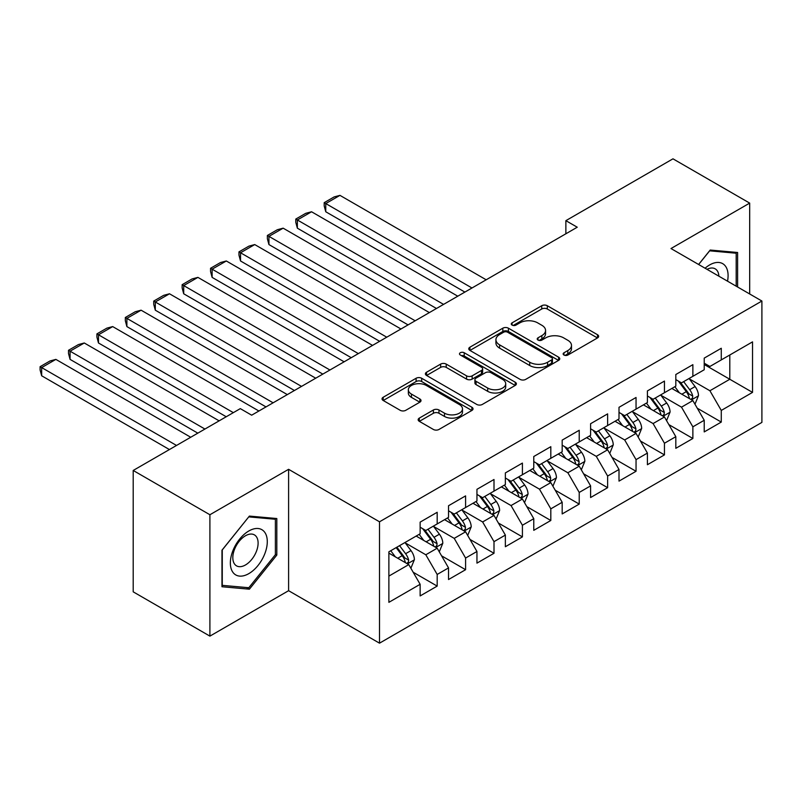 <?xml version="1.0" encoding="UTF-8"?>
<svg xmlns="http://www.w3.org/2000/svg" width="802" height="802" viewBox="0 0 802 802"><rect width="100%" height="100%" fill="white"/><g stroke="black" fill="none" stroke-linecap="round" stroke-linejoin="round"><path stroke-width="1.2" d="M563.966 355.035A2.757 1.594 0 0 0 567.866 355.035L597.5 337.933A3.94 2.276 0 0 0 598.653 336.319A3.94 2.276 0 0 0 597.5 334.715L547.305 305.732A3.94 2.276 0 0 0 541.731 305.732L512.097 322.835A2.757 1.594 0 0 0 511.285 323.968A2.757 1.594 0 0 0 512.097 325.091A2.757 1.594 0 0 0 516.007 325.091L519.836 322.875A12.621 7.288 0 0 1 537.681 322.875L541.861 325.291A12.621 7.288 0 0 1 545.561 330.444A12.621 7.288 0 0 1 541.861 335.597L538.032 337.812A2.757 1.594 0 0 0 537.22 338.935A2.757 1.594 0 0 0 538.032 340.068A2.757 1.594 0 0 0 541.931 340.068L545.771 337.853A12.621 7.288 0 0 1 563.616 337.853L567.796 340.269A12.621 7.288 0 0 1 571.495 345.421A12.621 7.288 0 0 1 567.796 350.574L563.966 352.79A2.757 1.594 0 0 0 563.154 353.913A2.757 1.594 0 0 0 563.966 355.035L563.966 352.79M419.306 418.113A3.94 2.276 0 0 0 418.153 419.717A3.94 2.276 0 0 0 419.306 421.331L433.391 429.461A3.94 2.276 0 0 0 438.965 429.461L471.877 410.464A3.94 2.276 0 0 0 473.03 408.85A3.94 2.276 0 0 0 471.877 407.246L421.682 378.263A3.94 2.276 0 0 0 416.098 378.263L383.196 397.261A3.94 2.276 0 0 0 382.043 398.875A3.94 2.276 0 0 0 383.196 400.479L400.208 410.303A3.94 2.276 0 0 0 405.782 410.303L419.867 402.173A3.94 2.276 0 0 0 421.02 400.559A3.94 2.276 0 0 0 419.867 398.955L411.426 394.083A10.546 6.095 0 0 1 408.338 389.772A10.546 6.095 0 0 1 414.855 384.148A10.546 6.095 0 0 1 426.353 385.471L459.396 404.549A10.546 6.095 0 0 1 462.483 408.85A10.546 6.095 0 0 1 455.967 414.484A10.546 6.095 0 0 1 444.478 413.16L438.965 409.982A3.94 2.276 0 0 0 433.391 409.982L419.306 418.113L419.306 421.331M209.903 514.744L209.903 636.126L288.6 590.693L288.6 469.31L209.903 514.744L133.202 470.463L240.299 408.629L251.668 415.185L577.239 227.217L565.871 220.66L565.871 233.783M288.6 469.31L379.506 521.801L761.9 301.031L761.9 422.403L379.506 643.174L379.506 521.801M749.68 293.973L749.68 203.106L670.993 248.54L761.9 301.031M749.68 203.106L672.978 158.826L565.871 220.66M520.117 379.386A3.94 2.276 0 0 0 525.691 379.386L558.593 360.389A3.94 2.276 0 0 0 559.756 358.785A3.94 2.276 0 0 0 558.593 357.171L508.408 328.188A3.94 2.276 0 0 0 502.824 328.188L469.922 347.186A3.94 2.276 0 0 0 468.769 348.8A3.94 2.276 0 0 0 469.922 350.414L520.117 379.386M461.401 355.637A2.757 1.594 0 0 1 464.208 356.028L464.208 352.75L515.235 382.203A3.94 2.276 0 0 1 516.388 383.817A3.94 2.276 0 0 1 515.235 385.431L482.333 404.429A3.94 2.276 0 0 1 476.749 404.429L426.554 375.446L426.554 372.228A3.94 2.276 0 0 0 425.401 373.832A3.94 2.276 0 0 0 426.554 375.446M426.554 372.228L440.639 364.098A3.94 2.276 0 0 1 446.223 364.098L466.574 375.847A3.94 2.276 0 0 0 472.147 375.847L481.491 370.454A3.94 2.276 0 0 0 482.644 368.84A3.94 2.276 0 0 0 481.491 367.236L460.298 354.995A2.757 1.594 0 0 1 459.496 353.872A2.757 1.594 0 0 1 461.2 352.399A2.757 1.594 0 0 1 464.208 352.75M704.226 364.509L729.8 379.266L729.8 354.995L752.527 341.873L721.279 359.908L721.279 348.268L704.226 358.113L704.226 369.752L692.868 376.318L692.868 364.669L675.815 374.514L675.815 386.153L664.457 392.719L664.457 381.07L647.414 390.915L647.414 402.554L636.046 409.12L636.046 397.471L619.004 407.316L619.004 418.965L607.635 425.521L607.635 413.872L590.593 423.717L590.593 435.366L579.224 441.922L579.224 430.273L562.182 440.118L562.182 451.767L550.814 458.323L550.814 446.684L533.771 456.518L533.771 468.167L522.413 474.724L522.413 463.085L505.36 472.919L505.36 484.568L494.002 491.125L494.002 479.486L476.949 489.32L476.949 500.969L465.591 507.536L465.591 495.887L448.539 505.731L448.539 517.37L437.18 523.937L437.18 512.288L420.138 522.132L420.138 533.771L388.88 551.816L388.88 602.332L420.138 584.297L408.769 564.608L388.88 553.129M752.527 341.873L752.527 392.389L721.279 410.434L709.91 390.744L689.309 378.855M697.269 408.218L721.279 422.073L721.279 410.434M721.279 422.073L704.226 431.917L704.226 420.268L692.868 426.834L681.499 407.155L660.908 395.256M668.858 424.619L692.868 438.483L692.868 426.834M692.868 438.483L675.815 448.318L675.815 436.679L664.457 443.235L653.089 423.556L632.497 411.657M640.447 441.02L664.457 454.884L664.457 443.235M664.457 454.884L647.414 464.719L647.414 453.08L636.046 459.636L624.678 439.957L604.086 428.067M612.036 457.421L636.046 471.285L636.046 459.636M636.046 471.285L619.004 481.12L619.004 469.481L607.635 476.037L596.277 456.358L575.676 444.468M583.635 473.822L607.635 487.686L607.635 476.037M607.635 487.686L590.593 497.531L590.593 485.882L579.224 492.438L567.866 472.759L547.265 460.869M555.225 490.233L579.224 504.087L579.224 492.438M579.224 504.087L562.182 513.932L562.182 502.283L550.814 508.849L539.455 489.16L518.854 477.27M526.814 506.633L550.814 520.488L550.814 508.849M550.814 520.488L533.771 530.333L533.771 518.683L522.413 525.25L511.044 505.561L490.443 493.671M498.403 523.034L522.413 536.889L522.413 525.25M522.413 536.889L505.36 546.733L505.36 535.084L494.002 541.651L482.634 521.962L462.042 510.072M469.992 539.435L494.002 553.29L494.002 541.651M494.002 553.29L476.949 563.134L476.949 551.485L465.591 558.052L454.223 538.363L433.631 526.473M441.581 555.836L465.591 569.701L465.591 558.052M465.591 569.701L448.539 579.535L448.539 567.896L437.18 574.453L425.812 554.773L405.221 542.874M413.17 572.237L437.18 586.102L437.18 574.453M437.18 586.102L420.138 595.936L420.138 584.297M420.138 527.215L425.812 530.493L437.18 523.937M388.88 576.097L408.769 564.608M448.539 510.814L454.223 514.092L465.591 507.536M425.812 554.773L437.18 548.207L416.158 536.067M448.539 567.896L437.18 548.207M476.949 494.413L482.634 497.691L494.002 491.125M454.223 538.363L465.591 531.806L444.569 519.666M476.949 551.485L465.591 531.806M505.36 478.012L511.044 481.29L522.413 474.724M482.634 521.962L494.002 515.405L472.979 503.265M505.36 535.084L494.002 515.405M533.771 461.601L539.455 464.889L550.814 458.323M511.044 505.561L522.413 499.004L501.38 486.864M533.771 518.683L522.413 499.004M562.182 445.2L567.866 448.488L579.224 441.922M539.455 489.16L550.814 482.603L529.791 470.463M562.182 502.283L550.814 482.603M590.593 428.799L596.277 432.077L607.635 425.521M567.866 472.759L579.224 466.203L558.202 454.062M590.593 485.882L579.224 466.203M619.004 412.398L624.678 415.677L636.046 409.12M596.277 456.358L607.635 449.792L586.613 437.661M619.004 469.481L607.635 449.792M647.414 395.998L653.089 399.276L664.457 392.719M624.678 439.957L636.046 433.391L615.024 421.261M647.414 453.08L636.046 433.391M675.815 379.597L681.499 382.875L692.868 376.318M653.089 423.556L664.457 416.99L643.435 404.85M675.815 436.679L664.457 416.99M704.226 363.196L709.91 366.474L721.279 359.908M681.499 407.155L692.868 400.589L671.845 388.449M704.226 420.268L692.868 400.589M133.202 470.463L133.202 591.836L209.903 636.126M288.6 590.693L379.506 643.174M709.91 390.744L729.8 379.266L752.527 392.389M737.609 287.006L737.609 252.49L710.191 250.044L698.592 264.48M276.81 555.084L276.81 518.533L249.392 516.087L221.974 550.192L221.974 586.743L249.392 589.189L276.81 555.084L275.387 554.262M565.069 355.426L567.796 353.852A12.621 7.288 0 0 0 571.495 348.7L571.495 345.421M545.561 330.444L545.561 333.722A12.621 7.288 0 0 1 541.861 338.875L539.134 340.459M597.45 337.963L547.305 309.011A3.94 2.276 0 0 0 541.731 309.011L513.2 325.482M558.543 360.419L508.408 331.477A3.94 2.276 0 0 0 502.824 331.477L469.972 350.444M551.626 359.908A2.757 1.594 0 0 0 552.438 358.785A2.757 1.594 0 0 0 551.626 357.652L507.566 332.218A2.757 1.594 0 0 0 503.666 332.218L499.616 334.554A12.621 7.288 0 0 0 495.927 339.707A12.621 7.288 0 0 0 499.616 344.86L529.731 362.243A12.621 7.288 0 0 0 547.586 362.243L551.626 359.908L551.626 363.186A2.757 1.594 0 0 0 552.438 362.063L552.438 358.785M495.927 339.707L495.927 342.985A12.621 7.288 0 0 0 499.616 348.138L499.616 344.86M551.626 363.186L547.586 365.522A12.621 7.288 0 0 1 529.731 365.522L499.616 348.138M426.614 375.476L440.639 367.376L440.639 364.098M482.644 368.84L482.644 372.128A3.94 2.276 0 0 1 481.491 373.732L472.147 379.125A3.94 2.276 0 0 1 466.574 379.125L446.223 367.376A3.94 2.276 0 0 0 440.639 367.376M464.208 356.028L515.185 385.461M487.696 388.048A10.546 6.095 0 0 0 499.195 389.361A10.546 6.095 0 0 0 505.711 383.737A10.546 6.095 0 0 0 502.613 379.426L490.974 372.709A3.94 2.276 0 0 0 485.4 372.709L476.057 378.103A3.94 2.276 0 0 0 474.904 379.707A3.94 2.276 0 0 0 476.057 381.321L487.696 388.048L487.696 391.326A10.546 6.095 0 0 0 499.195 392.639A10.546 6.095 0 0 0 505.711 387.015L505.711 383.737M474.904 379.707L474.904 382.995A3.94 2.276 0 0 0 476.057 384.599L476.057 381.321M487.696 391.326L476.057 384.599M462.483 408.85L462.483 412.128A10.546 6.095 0 0 1 455.967 417.762A10.546 6.095 0 0 1 444.478 416.438L438.965 413.261A3.94 2.276 0 0 0 433.391 413.261L419.356 421.361M408.338 389.772L408.338 393.05A10.546 6.095 0 0 0 411.426 397.361L411.426 394.083M419.817 402.203L411.426 397.361M471.817 410.494L421.682 381.541A3.94 2.276 0 0 0 416.098 381.541L383.246 400.509M246.495 587.515L249.392 589.189M694.963 404.228L698.492 395.637A10.647 6.145 -120 0 0 695.093 386.574L689.058 378.514M471.977 287.988L325.762 203.568L339.958 195.367L486.182 279.788M679.434 392.84L674.853 386.714M325.762 211.768L324.198 205.944L324.198 202.665L325.762 203.568L325.762 211.768L464.879 292.088M672.708 388.95L672.186 388.258M690.863 399.436L692.507 397.952L692.738 396.088A10.647 6.145 -120 0 0 689.69 389.682L683.655 381.632M680.216 382.133L687.665 392.078A5.424 3.128 60 0 1 688.657 393.732L692.738 396.088M678.342 381.05L686.281 391.657A10.647 6.145 60 0 1 689.329 398.063L689.55 398.674M324.198 202.665L334.133 196.921L339.958 195.367M666.562 420.629L670.081 412.038A10.647 6.145 -120 0 0 666.683 402.975L660.647 394.915M443.566 304.389L297.352 219.969L311.557 211.768L457.772 296.189M651.034 409.241L646.442 403.115M297.352 228.169L295.788 222.344L295.788 219.066L297.352 219.969L297.352 228.169L436.468 308.489M644.297 405.351L643.775 404.659M662.452 415.837L664.096 414.353L664.327 412.489A10.647 6.145 -120 0 0 661.279 406.093L655.244 398.033M651.805 398.534L659.254 408.489A5.424 3.128 60 0 1 660.246 410.133L664.327 412.489M649.931 397.451L657.871 408.058A10.647 6.145 60 0 1 660.918 414.464L661.139 415.075M295.788 219.066L305.732 213.332L311.557 211.768M638.151 437.04L641.67 428.438A10.647 6.145 -120 0 0 638.272 419.376L632.237 411.316M415.165 320.79L268.941 236.369L283.146 228.169L429.371 312.59M622.623 425.641L618.031 419.516M268.941 244.57L267.377 238.755L267.377 235.467L268.941 236.369L268.941 244.57L408.058 324.89M615.886 421.752L615.365 421.06M634.041 432.238L635.685 430.754L635.926 428.89A10.647 6.145 -120 0 0 632.878 422.494L626.843 414.433M623.395 414.935L630.853 424.89A5.424 3.128 60 0 1 631.836 426.534L635.926 428.89M621.52 413.852L629.47 424.458A10.647 6.145 60 0 1 632.517 430.864L632.728 431.476M267.377 235.467L277.322 229.733L283.146 228.169M727.524 281.181A26.115 15.078 120 0 0 725.62 266.374A26.115 15.078 120 0 0 705.078 268.229M718.883 276.199A17.875 10.326 120 0 0 717.209 270.705A17.875 10.326 120 0 0 715.204 268.84A17.875 10.326 120 0 0 706.993 269.332M709.569 250.815L736.186 253.221L736.186 286.184M734.432 252.209L736.186 253.221M698.642 264.51L709.63 250.846M232.831 572.207A26.115 15.078 120 0 0 258.054 565.44A26.115 15.078 120 0 0 264.82 532.418A26.115 15.078 120 0 0 239.587 539.175A26.115 15.078 120 0 0 232.831 572.207M234.515 563.986A17.875 10.326 120 0 0 236.52 565.851A17.875 10.326 120 0 0 253.161 557.51A17.875 10.326 120 0 0 256.409 536.749A17.875 10.326 120 0 0 254.404 534.884A17.875 10.326 120 0 0 237.763 543.235A17.875 10.326 120 0 0 234.515 563.986M248.82 516.889L275.387 519.265L275.387 554.683L248.82 587.726L222.264 585.35L222.264 549.931L248.77 516.859M273.622 518.252L275.387 519.265M609.741 453.441L613.259 444.839A10.647 6.145 -120 0 0 609.861 435.777L603.826 427.717M386.754 337.191L240.53 252.77L254.735 244.57L400.96 328.99M594.212 442.042L589.62 435.917M240.53 260.981L238.966 255.156L238.966 251.868L240.53 252.77L240.53 260.981L379.647 341.301M587.475 438.163L586.954 437.461M605.63 448.639L607.284 447.155L607.515 445.3A10.647 6.145 -120 0 0 604.467 438.894L598.432 430.834M594.984 431.336L602.442 441.29A5.424 3.128 60 0 1 603.425 442.935L607.515 445.3M593.109 430.253L601.059 440.859A10.647 6.145 60 0 1 604.106 447.265L604.317 447.877M238.966 251.868L248.911 246.134L254.735 244.57M581.33 469.842L584.848 461.24A10.647 6.145 -120 0 0 581.45 452.178L575.415 444.118M358.344 353.602L212.119 269.181L226.324 260.981L372.549 345.401M565.801 458.443L561.21 452.318M212.119 277.382L210.555 271.557L210.555 268.279L212.119 269.181L212.119 277.382L351.236 357.702M559.064 454.564L558.543 453.862M577.219 465.04L578.874 463.556L579.104 461.701A10.647 6.145 -120 0 0 576.057 455.295L570.021 447.235M566.573 447.737L574.031 457.691A5.424 3.128 60 0 1 575.014 459.335L579.104 461.701M564.698 446.664L572.648 457.26A10.647 6.145 60 0 1 575.696 463.666L575.906 464.288M210.555 268.279L220.5 262.535L226.324 260.981M552.919 486.243L556.438 477.651A10.647 6.145 -120 0 0 553.039 468.579L547.004 460.528M329.933 370.003L183.708 285.582L197.914 277.382L344.138 361.802M537.39 474.844L532.809 468.729M183.708 293.783L182.144 287.958L182.144 284.68L183.708 285.582L183.708 293.783L322.825 374.103M530.663 470.964L530.132 470.263M548.809 481.441L550.463 479.957L550.693 478.102A10.647 6.145 -120 0 0 547.646 471.696L541.611 463.636M538.162 464.137L545.621 474.092A5.424 3.128 60 0 1 546.603 475.736L550.693 478.102M536.297 463.065L544.237 473.661A10.647 6.145 60 0 1 547.285 480.067L547.495 480.689M182.144 284.68L192.089 278.936L197.914 277.382M524.508 502.643L528.027 494.052A10.647 6.145 -120 0 0 524.638 484.979L518.603 476.929M301.522 386.404L155.297 301.983L169.503 293.783L315.727 378.203M508.979 491.255L504.398 485.13M155.297 310.184L153.733 304.359L153.733 301.081L155.297 301.983L155.297 310.184L294.424 390.504M502.252 487.365L501.731 486.664M520.398 497.841L522.052 496.358L522.282 494.503A10.647 6.145 -120 0 0 519.235 488.097L513.2 480.047M509.761 480.548L517.21 490.493A5.424 3.128 60 0 1 518.192 492.147L522.282 494.503M507.887 479.466L515.826 490.062A10.647 6.145 60 0 1 518.874 496.468L519.094 497.09M153.733 301.081L163.678 295.337L169.503 293.783M496.097 519.044L499.626 510.453A10.647 6.145 -120 0 0 496.227 501.38L490.192 493.33M273.111 402.804L126.886 318.384L141.092 310.184L287.317 394.604M480.568 507.656L475.987 501.531M126.886 326.584L125.333 320.76L125.333 317.482L126.886 318.384L126.886 326.584L266.013 406.905M473.842 503.766L473.32 503.065M491.997 514.242L493.641 512.759L493.872 510.904A10.647 6.145 -120 0 0 490.824 504.498L484.789 496.448M481.35 496.949L488.799 506.894A5.424 3.128 60 0 1 489.791 508.548L493.872 510.904M479.476 495.867L487.415 506.473A10.647 6.145 60 0 1 490.463 512.869L490.684 513.491M125.333 317.482L135.267 311.737L141.092 310.184M467.696 535.445L471.215 526.854A10.647 6.145 -120 0 0 467.817 517.791L461.782 509.731M233.342 412.649L98.486 334.785L112.691 326.584L258.906 411.005M452.168 524.057L447.576 517.932M98.486 342.985L96.922 337.161L96.922 333.883L98.486 334.785L98.486 342.985L226.234 416.749M445.431 520.167L444.909 519.475M463.586 530.643L465.23 529.16L465.461 527.305A10.647 6.145 -120 0 0 462.413 520.899L456.378 512.849M452.94 513.35L460.388 523.295A5.424 3.128 60 0 1 461.381 524.949L465.461 527.305M451.065 512.267L459.005 522.874A10.647 6.145 60 0 1 462.052 529.28L462.273 529.891M96.922 333.883L106.866 328.138L112.691 326.584M439.285 551.846L442.804 543.255A10.647 6.145 -120 0 0 439.406 534.192L433.371 526.132M204.931 429.05L70.075 351.186L84.28 342.985L219.136 420.849M423.757 540.458L419.165 534.332M70.075 359.386L68.511 353.562L68.511 350.284L70.075 351.186L70.075 359.386L197.823 433.15M417.02 536.568L416.499 535.876M435.175 547.054L436.819 545.571L437.06 543.706A10.647 6.145 -120 0 0 434.012 537.31L427.977 529.25M424.529 529.751L431.977 539.706A5.424 3.128 60 0 1 432.97 541.35L437.06 543.706M422.654 528.668L430.604 539.275A10.647 6.145 60 0 1 433.641 545.681L433.862 546.292M68.511 350.284L78.456 344.549L84.28 342.985M410.875 568.257L414.393 559.656A10.647 6.145 -120 0 0 410.995 550.593L404.96 542.533M176.52 445.451L41.664 367.587L55.869 359.386L190.726 437.25M395.346 556.859L390.754 550.733M41.664 375.787L40.1 369.973L40.1 366.684L41.664 367.587L41.664 375.787L169.422 449.551M406.764 563.455L408.408 561.971L408.649 560.107A10.647 6.145 -120 0 0 405.601 553.711L399.566 545.651M396.9 547.195L403.576 556.107A5.424 3.128 60 0 1 404.559 557.751L408.649 560.107M396.158 547.616L402.193 555.676A10.647 6.145 60 0 1 405.241 562.082L405.451 562.693M40.1 366.684L50.045 360.95L55.869 359.386M567.796 353.852L567.796 350.574M538.032 340.068L538.032 337.812M541.861 338.875L541.861 335.597M512.097 325.091L512.097 322.835M541.731 309.011L541.731 305.732M547.305 309.011L547.305 305.732M597.5 337.933L597.5 334.715M469.922 350.414L469.922 347.186M502.824 331.477L502.824 328.188M508.408 331.477L508.408 328.188M558.593 360.389L558.593 357.171M529.731 365.522L529.731 362.243M547.586 365.522L547.586 362.243M446.223 367.376L446.223 364.098M466.574 379.125L466.574 375.847M472.147 379.125L472.147 375.847M481.491 373.732L481.491 370.454M515.235 385.431L515.235 382.203M433.391 413.261L433.391 409.982M438.965 413.261L438.965 409.982M444.478 416.438L444.478 413.16M419.867 402.173L419.867 398.955M383.196 400.479L383.196 397.261M416.098 381.541L416.098 378.263M421.682 381.541L421.682 378.263M471.877 410.464L471.877 407.246M691.535 399.817L698.422 395.837M689.69 389.682L695.093 386.574M681.84 394.223L686.281 391.657M663.124 416.218L670.011 412.248M661.279 406.093L666.683 402.975M653.429 410.624L657.871 408.058M634.713 432.619L641.6 428.649M632.878 422.494L638.272 419.376M625.019 427.025L629.47 424.458M606.302 449.03L613.189 445.05M604.467 438.894L609.861 435.777M596.608 443.426L601.059 440.859M577.891 465.431L584.778 461.451M576.057 455.295L581.45 452.178M568.197 459.827L572.648 457.26M549.48 481.832L556.367 477.852M547.646 471.696L553.039 468.579M539.786 476.238L544.237 473.661M521.069 498.232L527.967 494.253M519.235 488.097L524.638 484.979M511.375 492.639L515.826 490.062M492.659 514.633L499.556 510.653M490.824 504.498L496.227 501.38M482.974 509.039L487.415 506.473M464.258 531.034L471.145 527.054M462.413 520.899L467.817 517.791M454.564 525.44L459.005 522.874M435.847 547.435L442.734 543.465M434.012 537.31L439.406 534.192M426.153 541.841L430.604 539.275M407.436 563.836L414.323 559.866M405.601 553.711L410.995 550.593M397.742 558.242L402.193 555.676"/></g></svg>
